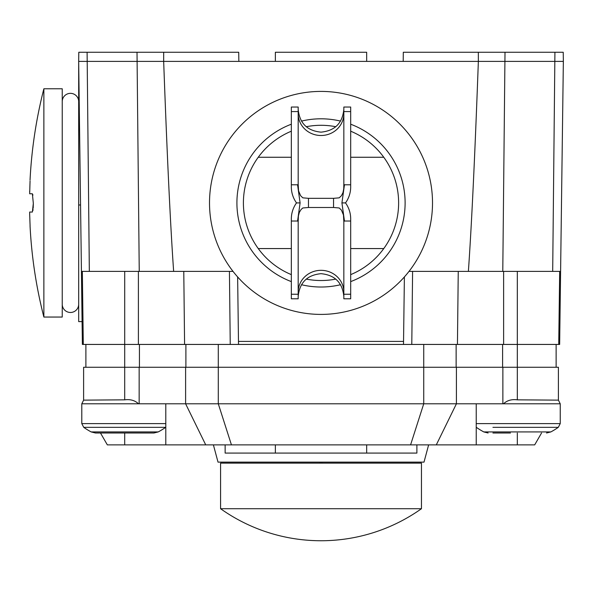 <?xml version="1.0" encoding="UTF-8"?>
<svg xmlns="http://www.w3.org/2000/svg" width="593" height="593" viewBox="0 0 593 593"><rect width="100%" height="100%" fill="white"/><g stroke="black" fill="none" stroke-linecap="round" stroke-linejoin="round"><path stroke-width="0.89" d="M343.836 184.349L343.836 107.037L350.685 107.037L350.685 186.973A29.672 28.271 0 0 1 345.519 202.91L341.924 202.91L344.459 221.026L343.836 221.478L343.451 214.948L341.435 210.122L339.211 207.98L333.555 207.491L308.471 207.491L302.815 207.98L301.081 209.499L299.376 212.309L298.405 215.919L298.183 221.478L297.567 221.026L300.102 202.91L297.567 184.794L298.183 184.349L298.575 190.872L300.592 195.697L302.815 197.84L308.471 198.329L333.555 198.329L339.211 197.84L341.435 195.697L342.962 192.681L343.74 188.885L343.836 184.349L344.459 184.794L341.924 202.91M300.102 202.91L296.507 202.91A29.672 28.271 0 0 1 291.341 186.973L291.341 107.037L298.183 107.037L298.183 184.349M297.567 221.026L291.341 221.026L291.341 218.854A29.672 28.271 180 0 1 296.507 202.91M298.183 221.478L298.183 298.783L291.341 298.783L291.341 221.026M291.341 184.794L297.567 184.794M344.459 184.794L350.685 184.794M345.519 202.91A29.672 28.271 180 0 1 350.685 218.854L350.685 221.026L344.459 221.026M350.685 221.026L350.685 298.783L343.836 298.783L343.836 221.478M62.243 101.529A8.22 8.22 0 0 1 70.456 93.346A8.22 8.22 0 0 1 78.676 101.559L78.676 304.261A8.22 8.22 0 0 1 70.456 312.481A8.22 8.22 0 0 1 62.243 304.291M43.867 317.047L62.243 317.047L62.243 88.78L43.867 88.78L43.867 317.047A461.332 461.332 0 0 1 30.043 225.74L30.043 225.74M30.087 225.74L29.672 214.169M30.058 180.998L29.672 193.778L32.378 193.778L33.327 203.369L32.378 212.042L29.672 212.042L29.68 214.777M30.043 180.087A461.332 461.332 0 0 1 43.867 88.78M32.919 210.5L33.052 209.507M33.171 208.21L33.327 203.369M32.904 195.201L32.763 194.511M29.657 192.058L29.68 191.042M82.079 321.606L78.684 321.606L78.684 62.161M80.559 204.985L81.426 271.394L80.559 204.985L78.684 204.985M238.838 61.383L238.72 52.258L163.69 52.258L163.668 61.383L78.676 61.383L81.426 271.394L173.645 271.394C170.406 225.192 167.078 155.188 163.668 61.383L478.358 61.383C474.941 155.188 471.62 225.192 468.381 271.394L409.007 271.394M404.389 276.938L403.544 341.405L238.475 341.405L238.519 344.437L82.383 344.437L81.426 271.394M468.381 271.394L560.6 271.394L559.644 344.437L403.507 344.437L403.544 341.405M238.519 344.437L403.507 344.437M423.736 344.437L423.736 367.26L517.318 367.26L517.318 399.838L558.183 400.134M124.708 271.394L124.7 367.26L423.736 367.26L423.736 403.789L503.546 403.789C507.097 400.408 511.685 399.096 517.318 399.838M503.546 403.789L560.237 403.789L558.406 400.134L558.406 367.26L517.318 367.26L517.318 271.394M83.613 367.26L83.613 400.134L124.7 399.838L124.7 367.26L83.613 367.26L83.613 400.149M510.454 433.001L492.931 433.001M492.931 427.338L558.295 427.338L560.237 423.602L476.231 423.602M476.349 427.338L476.349 427.338A71.219 71.219 0 0 0 483.806 431.926L550.838 431.926L546.538 433.001L550.838 431.926A71.219 71.219 0 0 0 558.295 427.338M502.115 433.001L501.5 433.001M541.542 433.001L534.686 444.876L476.231 444.876L476.231 403.789M100.313 427.338L97.215 427.338M83.732 427.338A71.219 71.219 0 0 0 91.189 431.926L95.488 433.001L153.921 433.001L158.22 431.926A71.219 71.219 0 0 0 165.677 427.338L83.732 427.338L81.79 423.602L165.795 423.602M81.79 423.602L81.79 403.789L83.62 400.134L81.79 403.789L165.795 403.789L165.795 444.876L476.231 444.876M95.488 433.001L91.189 431.926L158.22 431.926M124.7 399.838C130.334 399.096 134.93 400.408 138.48 403.789M131.564 433.001L117.629 433.001M110.098 433.001L109.497 433.001M139.911 433.001L131.779 433.001M165.795 444.876L107.34 444.876L100.484 433.001M428.628 444.876L424.002 462.132L218.024 462.132L213.398 444.876M165.795 403.789L218.291 403.789L231.44 444.876M321.925 463.133L321.925 462.132M320.101 462.132L320.101 463.133M421.453 463.133L220.574 463.133L220.574 508.712L421.453 508.712L421.453 463.133M421.453 508.712A173.482 173.482 0 0 1 220.574 508.712M416.886 444.876L416.886 453.089L225.14 453.089L225.14 444.876M218.291 344.437L218.291 403.789L423.736 403.789L410.586 444.876M556.13 344.437L556.13 367.26M85.896 344.437L85.896 367.26L85.896 344.437M238.475 341.405L237.637 276.938M233.019 271.394L173.645 271.394M432.512 202.91A111.499 111.499 0 0 0 321.013 91.411A111.499 111.499 0 0 0 209.514 202.91A111.499 111.499 0 0 0 321.013 314.409A111.499 111.499 0 0 0 432.512 202.91M291.341 124.211A84.11 84.11 0 0 0 291.341 281.608M301.466 284.714A84.11 84.11 0 0 0 340.56 284.714M350.685 281.608A84.11 84.11 0 0 0 350.685 124.211M340.56 121.105A84.11 84.11 0 0 0 301.466 121.105M350.685 248.563L383.775 248.563A77.609 77.609 0 0 0 383.775 157.256L350.685 157.256M383.775 248.563A77.609 77.609 0 0 1 350.685 274.626M335.786 279.103A77.609 77.609 0 0 1 306.233 279.103M291.341 274.626A77.609 77.609 0 0 1 258.251 248.563L291.341 248.563M291.341 157.256L258.251 157.256A77.609 77.609 0 0 0 258.251 248.563M258.251 157.256A77.609 77.609 0 0 1 291.341 131.201M306.233 126.717A77.609 77.609 0 0 1 335.786 126.717M350.685 131.201A77.609 77.609 0 0 1 383.775 157.256M552.691 271.394L554.922 52.258L563.231 52.258L563.35 61.383L478.358 61.383L478.336 52.258L403.307 52.258L403.188 61.383M554.922 52.258L478.336 52.258M275.36 61.383L275.36 52.258L366.667 52.258L366.667 61.383M163.69 52.258L78.795 52.258L78.676 61.383M82.338 271.394L83.294 344.437M559.681 271.394L558.725 344.437M563.35 61.383L560.6 271.394M298.183 113.752A22.823 21.748 180 0 0 321.013 135.5A22.823 21.748 180 0 0 343.836 113.752M343.836 292.067A22.823 21.748 0 0 0 321.013 270.326A22.823 21.748 0 0 0 298.183 292.067M343.836 111.58L350.685 111.58M291.341 111.58L298.183 111.58M308.471 198.329L308.471 207.491M333.555 198.329L333.555 207.491M298.183 294.247L291.341 294.247M350.685 294.247L343.836 294.247M456.136 344.437L456.136 367.26M517.318 433.001L517.318 444.876M139.155 367.26L139.155 403.789M124.7 433.001L124.7 444.876M185.609 367.26L185.609 403.789L205.727 444.876M275.36 453.089L275.36 444.876M366.667 453.089L366.667 444.876M456.417 367.26L456.417 403.789L436.3 444.876M502.871 367.26L502.871 403.789M502.597 344.437L502.597 367.26M139.429 344.437L139.429 367.26M185.891 344.437L185.891 367.26M505.006 52.258L502.782 271.394M139.244 271.394L137.013 52.258M89.335 271.394L87.104 52.258M229.432 271.394L230.24 344.437M183.778 271.394L184.586 344.437M138.399 271.394L138.399 344.437M503.627 271.394L503.627 344.437M458.248 271.394L457.44 344.437M412.595 271.394L411.787 344.437M343.836 109.32C342.487 123.188 334.875 130.794 321.013 132.15C307.144 130.794 299.539 123.188 298.183 109.32M343.836 296.5C342.487 282.639 334.875 275.026 321.013 273.677C307.144 275.026 299.539 282.639 298.183 296.5M560.237 403.789L560.237 423.602M483.806 431.926L488.106 433.001"/></g></svg>

